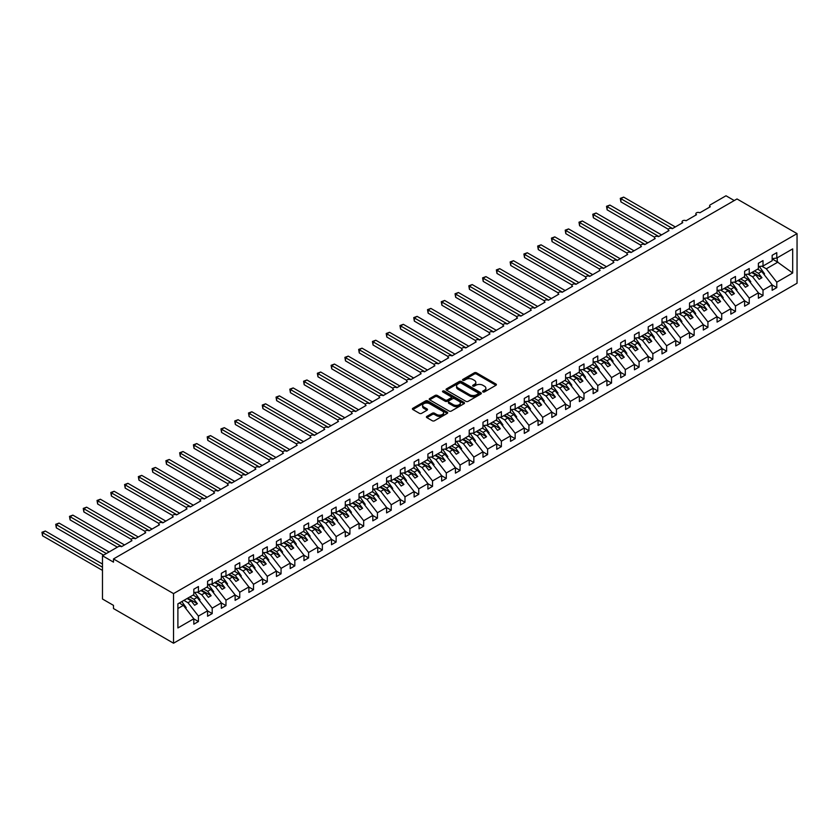 <?xml version="1.0" encoding="UTF-8"?>
<svg xmlns="http://www.w3.org/2000/svg" width="839" height="839" viewBox="0 0 839 839"><rect width="100%" height="100%" fill="white"/><g stroke="black" fill="none" stroke-linecap="round" stroke-linejoin="round"><path stroke-width="1.26" d="M482.96 391.918A1.07 0.619 0 0 0 484.47 391.918L495.954 385.279A1.531 0.881 0 0 0 496.405 384.661A1.531 0.881 0 0 0 495.954 384.031L476.5 372.799A1.531 0.881 0 0 0 474.329 372.799L462.845 379.427A1.07 0.619 0 0 0 464.355 380.308L465.844 379.448A4.898 2.821 0 0 1 472.766 379.448L474.392 380.382A4.898 2.821 0 0 1 475.818 382.374A4.898 2.821 0 0 1 474.392 384.377L472.902 385.237A1.07 0.619 0 0 0 474.413 386.108L475.902 385.248A4.898 2.821 0 0 1 482.824 385.248L484.439 386.192A4.898 2.821 0 0 1 485.875 388.184A4.898 2.821 0 0 1 484.439 390.187L482.96 391.037A1.07 0.619 0 0 0 482.96 391.918L482.96 391.037M426.862 416.375A1.531 0.881 0 0 0 426.411 416.993A1.531 0.881 0 0 0 426.862 417.623L432.326 420.769A1.531 0.881 0 0 0 434.487 420.769L447.25 413.407A1.531 0.881 0 0 0 447.69 412.778A1.531 0.881 0 0 0 447.25 412.159L427.785 400.916A1.531 0.881 0 0 0 425.625 400.916L412.861 408.289A1.531 0.881 0 0 0 412.41 408.908A1.531 0.881 0 0 0 412.861 409.537L419.458 413.344A1.531 0.881 0 0 0 421.618 413.344L427.082 410.187A1.531 0.881 0 0 0 427.523 409.568A1.531 0.881 0 0 0 427.082 408.939L423.81 407.051A4.09 2.36 0 0 1 422.615 405.384A4.09 2.36 0 0 1 425.132 403.202A4.09 2.36 0 0 1 429.589 403.716L442.405 411.11A4.09 2.36 0 0 1 443.6 412.778A4.09 2.36 0 0 1 441.083 414.959A4.09 2.36 0 0 1 436.626 414.456L434.487 413.218A1.531 0.881 0 0 0 432.326 413.218L426.862 416.375L426.862 417.623M797.05 233.63L173.537 593.603L173.537 643.219L797.05 283.236L797.05 233.63L737.009 198.958L113.496 558.942L113.496 562.13L102.484 555.764L118.184 546.703A2.339 1.353 0 0 1 121.487 546.703L131.954 540.662A2.339 1.353 0 0 1 131.262 539.708A2.339 1.353 0 0 1 132.709 538.46A2.339 1.353 0 0 1 135.257 538.753L145.724 532.713A2.339 1.353 0 0 1 145.032 531.758A2.339 1.353 0 0 1 146.479 530.51A2.339 1.353 0 0 1 149.027 530.804L159.494 524.763A2.339 1.353 0 0 1 158.812 523.809A2.339 1.353 0 0 1 160.249 522.561A2.339 1.353 0 0 1 162.797 522.854L173.264 516.814A2.339 1.353 0 0 1 172.582 515.859A2.339 1.353 0 0 1 174.019 514.611A2.339 1.353 0 0 1 176.568 514.905L187.034 508.864A2.339 1.353 0 0 1 186.352 507.91A2.339 1.353 0 0 1 187.789 506.662A2.339 1.353 0 0 1 190.338 506.955L200.804 500.904A2.339 1.353 0 0 1 200.122 499.96A2.339 1.353 0 0 1 201.559 498.712A2.339 1.353 0 0 1 204.108 499.006L214.574 492.954A2.339 1.353 0 0 1 213.893 492A2.339 1.353 0 0 1 215.329 490.763A2.339 1.353 0 0 1 217.878 491.046L228.344 485.005A2.339 1.353 0 0 1 227.663 484.051A2.339 1.353 0 0 1 229.099 482.813A2.339 1.353 0 0 1 231.648 483.096L242.114 477.055A2.339 1.353 0 0 1 241.433 476.101A2.339 1.353 0 0 1 242.87 474.853A2.339 1.353 0 0 1 245.418 475.147L255.885 469.106A2.339 1.353 0 0 1 255.203 468.152A2.339 1.353 0 0 1 256.64 466.904A2.339 1.353 0 0 1 259.188 467.197L269.655 461.156A2.339 1.353 0 0 1 268.973 460.202A2.339 1.353 0 0 1 270.41 458.954A2.339 1.353 0 0 1 272.958 459.248L283.425 453.207A2.339 1.353 0 0 1 282.743 452.252A2.339 1.353 0 0 1 284.18 451.004A2.339 1.353 0 0 1 286.728 451.298L297.195 445.257A2.339 1.353 0 0 1 296.513 444.303A2.339 1.353 0 0 1 297.95 443.055A2.339 1.353 0 0 1 300.498 443.349L310.965 437.308A2.339 1.353 0 0 1 310.283 436.353A2.339 1.353 0 0 1 311.72 435.105A2.339 1.353 0 0 1 314.268 435.399L324.735 429.358A2.339 1.353 0 0 1 324.053 428.404A2.339 1.353 0 0 1 325.49 427.156A2.339 1.353 0 0 1 328.039 427.45L338.505 421.409A2.339 1.353 0 0 1 337.823 420.454A2.339 1.353 0 0 1 339.26 419.206A2.339 1.353 0 0 1 341.809 419.5L352.275 413.459A2.339 1.353 0 0 1 351.593 412.505A2.339 1.353 0 0 1 353.03 411.257A2.339 1.353 0 0 1 355.579 411.55L366.045 405.51A2.339 1.353 0 0 1 365.364 404.555A2.339 1.353 0 0 1 366.8 403.307A2.339 1.353 0 0 1 369.349 403.601L379.815 397.56A2.339 1.353 0 0 1 379.134 396.606A2.339 1.353 0 0 1 380.57 395.358A2.339 1.353 0 0 1 383.119 395.651L393.585 389.611A2.339 1.353 0 0 1 392.904 388.656A2.339 1.353 0 0 1 394.34 387.408A2.339 1.353 0 0 1 396.889 387.702L407.355 381.661A2.339 1.353 0 0 1 406.674 380.707A2.339 1.353 0 0 1 408.111 379.459A2.339 1.353 0 0 1 410.659 379.752L421.126 373.712A2.339 1.353 0 0 1 420.444 372.757A2.339 1.353 0 0 1 421.881 371.509A2.339 1.353 0 0 1 424.429 371.803L434.896 365.752A2.339 1.353 0 0 1 434.214 364.808A2.339 1.353 0 0 1 435.651 363.56A2.339 1.353 0 0 1 438.199 363.853L448.666 357.802A2.339 1.353 0 0 1 447.984 356.848A2.339 1.353 0 0 1 449.421 355.61A2.339 1.353 0 0 1 451.969 355.904L462.436 349.853A2.339 1.353 0 0 1 461.754 348.898A2.339 1.353 0 0 1 463.191 347.661A2.339 1.353 0 0 1 465.739 347.944L476.206 341.903A2.339 1.353 0 0 1 475.524 340.949A2.339 1.353 0 0 1 476.961 339.711A2.339 1.353 0 0 1 479.509 339.994L489.976 333.953A2.339 1.353 0 0 1 489.294 332.999A2.339 1.353 0 0 1 490.731 331.751A2.339 1.353 0 0 1 493.28 332.045L503.746 326.004A2.339 1.353 0 0 1 503.064 325.05A2.339 1.353 0 0 1 504.501 323.802A2.339 1.353 0 0 1 507.05 324.095L517.516 318.054A2.339 1.353 0 0 1 516.834 317.1A2.339 1.353 0 0 1 518.271 315.852A2.339 1.353 0 0 1 520.82 316.146L531.286 310.105A2.339 1.353 0 0 1 530.605 309.151A2.339 1.353 0 0 1 532.041 307.903A2.339 1.353 0 0 1 534.59 308.196L545.056 302.155A2.339 1.353 0 0 1 544.375 301.201A2.339 1.353 0 0 1 545.811 299.953A2.339 1.353 0 0 1 548.36 300.247L558.826 294.206A2.339 1.353 0 0 1 558.145 293.251A2.339 1.353 0 0 1 559.582 292.003A2.339 1.353 0 0 1 562.13 292.297L572.597 286.256A2.339 1.353 0 0 1 571.915 285.302A2.339 1.353 0 0 1 573.352 284.054A2.339 1.353 0 0 1 575.9 284.348L586.367 278.307A2.339 1.353 0 0 1 585.685 277.352A2.339 1.353 0 0 1 587.122 276.104A2.339 1.353 0 0 1 589.67 276.398L600.137 270.357A2.339 1.353 0 0 1 599.455 269.403A2.339 1.353 0 0 1 600.892 268.155A2.339 1.353 0 0 1 603.44 268.449L613.907 262.408A2.339 1.353 0 0 1 613.225 261.453A2.339 1.353 0 0 1 614.662 260.205A2.339 1.353 0 0 1 617.21 260.499L627.677 254.458A2.339 1.353 0 0 1 626.995 253.504A2.339 1.353 0 0 1 628.432 252.256A2.339 1.353 0 0 1 630.98 252.549L641.447 246.509A2.339 1.353 0 0 1 640.765 245.554A2.339 1.353 0 0 1 642.202 244.306A2.339 1.353 0 0 1 644.751 244.6L655.217 238.559A2.339 1.353 0 0 1 654.535 237.605A2.339 1.353 0 0 1 655.972 236.357A2.339 1.353 0 0 1 658.521 236.65L668.987 230.61A2.339 1.353 0 0 1 668.305 229.655A2.339 1.353 0 0 1 669.742 228.407A2.339 1.353 0 0 1 672.291 228.701L682.757 222.65A2.339 1.353 0 0 1 682.076 221.695A2.339 1.353 0 0 1 683.512 220.458A2.339 1.353 0 0 1 686.061 220.751L696.527 214.7A2.339 1.353 0 0 1 695.846 213.746A2.339 1.353 0 0 1 697.282 212.508A2.339 1.353 0 0 1 699.831 212.791L710.297 206.751A2.339 1.353 180 0 1 709.616 205.796A2.339 1.353 180 0 1 710.297 204.842L725.997 195.781L734.261 200.552M173.537 593.603L113.496 558.942M465.949 401.357A1.531 0.881 0 0 0 468.12 401.357L480.873 393.994A1.531 0.881 0 0 0 481.324 393.365A1.531 0.881 0 0 0 480.873 392.746L461.408 381.504A1.531 0.881 0 0 0 459.248 381.504L446.484 388.877A1.531 0.881 0 0 0 446.044 389.495A1.531 0.881 0 0 0 446.484 390.125L465.949 401.357M443.191 392.149A1.07 0.619 0 0 1 444.271 392.295L444.271 391.026L464.061 402.447A1.531 0.881 0 0 1 464.512 403.077A1.531 0.881 0 0 1 464.061 403.695L451.298 411.068A1.531 0.881 0 0 1 449.138 411.068L429.673 399.825L435.137 396.7L435.137 395.431L429.673 398.577A1.531 0.881 0 0 0 429.222 399.207A1.531 0.881 0 0 0 429.673 399.825L429.673 398.577M435.137 396.7A1.531 0.881 0 0 1 437.297 396.7L437.297 395.431A1.531 0.881 0 0 0 435.137 395.431M437.297 395.431L445.194 399.983A1.531 0.881 0 0 0 447.355 399.983L450.973 397.896A1.531 0.881 0 0 0 451.424 397.267A1.531 0.881 0 0 0 450.973 396.648L442.761 391.897A1.07 0.619 0 0 1 444.271 391.026M177.899 608.516L183.342 605.37L193.809 618.763L177.899 627.95L177.899 603.839L193.809 594.662L193.809 589.219L198.434 586.545L198.434 591.988L193.809 592.565M198.434 591.988L207.579 586.702L207.579 581.27L212.204 578.595L212.204 584.038L207.579 584.615M212.204 584.038L221.349 578.753L221.349 573.32L225.974 570.646L225.974 576.089L221.349 576.666M225.974 576.089L235.119 570.803L235.119 565.371L239.744 562.696L239.744 568.139L235.119 568.716M239.744 568.139L248.889 562.854L248.889 557.421L253.514 554.747L253.514 560.19L248.889 560.767M253.514 560.19L262.659 554.904L262.659 549.472L267.284 546.797L267.284 552.24L262.659 552.807M267.284 552.24L276.43 546.955L276.43 541.522L281.055 538.848L281.055 544.28L276.43 544.857M281.055 544.28L290.2 539.005L290.2 533.573L294.825 530.898L294.825 536.331L290.2 536.908M294.825 536.331L303.97 531.056L303.97 525.623L308.595 522.949L308.595 528.381L303.97 528.958M308.595 528.381L317.74 523.106L317.74 517.663L322.365 514.999L322.365 520.432L317.74 521.009M322.365 520.432L331.51 515.156L331.51 509.713L336.135 507.05L336.135 512.482L331.51 513.059M336.135 512.482L345.28 507.207L345.28 501.764L349.905 499.1L349.905 504.533L345.28 505.109M349.905 504.533L359.05 499.257L359.05 493.814L363.675 491.151L363.675 496.583L359.05 497.16M363.675 496.583L372.82 491.308L372.82 485.865L377.445 483.201L377.445 488.634L372.82 489.21M377.445 488.634L386.59 483.358L386.59 477.915L391.215 475.241L391.215 480.684L386.59 481.261M391.215 480.684L400.36 475.409L400.36 469.966L404.985 467.292L404.985 472.735L400.36 473.311M404.985 472.735L414.13 467.459L414.13 462.016L418.755 459.342L418.755 464.785L414.13 465.362M418.755 464.785L427.9 459.51L427.9 454.067L432.525 451.392L432.525 456.836L427.9 457.412M432.525 456.836L441.671 451.55L441.671 446.117L446.296 443.443L446.296 448.886L441.671 449.463M446.296 448.886L455.441 443.6L455.441 438.168L460.066 435.493L460.066 440.936L455.441 441.513M460.066 440.936L469.211 435.651L469.211 430.218L473.836 427.544L473.836 432.987L469.211 433.564M473.836 432.987L482.981 427.701L482.981 422.269L487.606 419.594L487.606 425.037L482.981 425.614M487.606 425.037L496.751 419.752L496.751 414.319L501.376 411.645L501.376 417.088L496.751 417.654M501.376 417.088L510.521 411.802L510.521 406.37L515.146 403.695L515.146 409.128L510.521 409.705M515.146 409.128L524.291 403.853L524.291 398.42L528.916 395.746L528.916 401.178L524.291 401.755M528.916 401.178L538.061 395.903L538.061 390.471L542.686 387.796L542.686 393.229L538.061 393.806M542.686 393.229L551.831 387.954L551.831 382.511L556.456 379.847L556.456 385.279L551.831 385.856M556.456 385.279L565.601 380.004L565.601 374.561L570.226 371.897L570.226 377.33L565.601 377.907M570.226 377.33L579.371 372.055L579.371 366.612L583.996 363.948L583.996 369.38L579.371 369.957M583.996 369.38L593.142 364.105L593.142 358.662L597.767 355.998L597.767 361.431L593.142 362.008M597.767 361.431L606.912 356.156L606.912 350.712L611.537 348.049L611.537 353.481L606.912 354.058M611.537 353.481L620.682 348.206L620.682 342.763L625.307 340.089L625.307 345.532L620.682 346.108M625.307 345.532L634.452 340.256L634.452 334.813L639.077 332.139L639.077 337.582L634.452 338.159M639.077 337.582L648.222 332.307L648.222 326.864L652.847 324.19L652.847 329.633L648.222 330.209M652.847 329.633L661.992 324.357L661.992 318.914L666.617 316.24L666.617 321.683L661.992 322.26M666.617 321.683L675.762 316.397L675.762 310.965L680.387 308.291L680.387 313.734L675.762 314.31M680.387 313.734L689.532 308.448L689.532 303.015L694.157 300.341L694.157 305.784L689.532 306.361M694.157 305.784L703.302 300.498L703.302 295.066L707.927 292.392L707.927 297.835L703.302 298.411M707.927 297.835L717.072 292.549L717.072 287.116L721.697 284.442L721.697 289.885L717.072 290.462M721.697 289.885L730.842 284.599L730.842 279.167L735.467 276.492L735.467 281.935L730.842 282.512M735.467 281.935L744.613 276.65L744.613 271.217L749.237 268.543L749.237 273.975L744.613 274.552M749.237 273.975L758.383 268.7L758.383 263.268L763.008 260.593L763.008 266.026L758.383 266.603M193.809 618.857L198.434 621.531L198.434 616.088L207.579 610.813L197.113 597.42L193.064 595.082M183.919 600.367L187.967 602.706L198.434 616.088M207.579 610.907L212.204 613.582L212.204 608.139L221.349 602.863L210.883 589.471L206.834 587.132M197.207 592.135L201.738 594.757L212.204 608.139M221.349 602.958L225.974 605.632L225.974 600.189L235.119 594.914L224.653 581.521L220.605 579.183M210.977 584.185L215.508 586.807L225.974 600.189M235.119 595.008L239.744 597.683L239.744 592.24L248.889 586.964L238.423 573.572L234.375 571.233M224.747 576.236L229.278 578.858L239.744 592.24M248.889 587.059L253.514 589.733L253.514 584.29L262.659 579.015L252.193 565.622L248.145 563.284M238.517 568.286L243.048 570.898L253.514 584.29M262.659 579.109L267.284 581.773L267.284 576.341L276.43 571.065L265.963 557.673L261.915 555.334M252.287 560.337L256.818 562.948L267.284 576.341M276.43 571.16L281.055 573.824L281.055 568.391L290.2 563.116L279.733 549.723L275.685 547.385M266.057 552.387L270.588 554.999L281.055 568.391M290.2 563.21L294.825 565.874L294.825 560.442L303.97 555.166L293.503 541.774L289.455 539.435M279.827 544.438L284.358 547.049L294.825 560.442M303.97 555.261L308.595 557.925L308.595 552.492L317.74 547.206L307.273 533.824L303.225 531.486M293.598 536.488L298.128 539.099L308.595 552.492M317.74 547.311L322.365 549.975L322.365 544.542L331.51 539.257L321.043 525.875L316.995 523.536M307.368 528.539L311.898 531.15L322.365 544.542M331.51 539.362L336.135 542.025L336.135 536.593L345.28 531.307L334.813 517.925L330.765 515.586M321.138 520.589L325.668 523.2L336.135 536.593M345.28 531.402L349.905 534.076L349.905 528.643L359.05 523.358L348.584 509.976L344.535 507.637M334.908 512.639L339.438 515.251L349.905 528.643M359.05 523.452L363.675 526.126L363.675 520.694L372.82 515.408L362.354 502.026L358.305 499.687M348.678 504.69L353.209 507.301L363.675 520.694M372.82 515.503L377.445 518.177L377.445 512.744L386.59 507.459L376.124 494.077L372.076 491.738M362.448 496.74L366.979 499.352L377.445 512.744M386.59 507.553L391.215 510.227L391.215 504.784L400.36 499.509L389.894 486.127L385.846 483.788M376.218 488.791L380.749 491.402L391.215 504.784M400.36 499.604L404.985 502.278L404.985 496.835L414.13 491.56L403.664 478.167L399.616 475.839M389.988 480.841L394.519 483.453L404.985 496.835M414.13 491.654L418.755 494.328L418.755 488.885L427.9 483.61L417.434 470.218L413.386 467.889M403.758 472.881L408.289 475.503L418.755 488.885M427.9 483.704L432.525 486.379L432.525 480.936L441.671 475.661L431.204 462.268L427.156 459.929M417.528 464.932L422.059 467.554L432.525 480.936M441.671 475.755L446.296 478.429L446.296 472.986L455.441 467.711L444.974 454.319L440.926 451.98M431.298 456.982L435.829 459.604L446.296 472.986M455.441 467.805L460.066 470.48L460.066 465.037L469.211 459.762L458.744 446.369L454.696 444.03M445.069 449.033L449.599 451.655L460.066 465.037M469.211 459.856L473.836 462.53L473.836 457.087L482.981 451.812L472.514 438.419L468.466 436.081M458.839 441.083L463.369 443.705L473.836 457.087M482.981 451.906L487.606 454.581L487.606 449.138L496.751 443.862L486.284 430.47L482.236 428.131M472.609 433.134L477.139 435.745L487.606 449.138M496.751 443.957L501.376 446.631L501.376 441.188L510.521 435.913L500.054 422.52L496.006 420.182M486.379 425.184L490.909 427.796L501.376 441.188M510.521 436.007L515.146 438.671L515.146 433.239L524.291 427.963L513.825 414.571L509.776 412.232M500.149 417.235L504.679 419.846L515.146 433.239M524.291 428.058L528.916 430.722L528.916 425.289L538.061 420.014L527.595 406.621L523.546 404.283M513.919 409.285L518.45 411.897L528.916 425.289M538.061 420.108L542.686 422.772L542.686 417.34L551.831 412.054L541.365 398.672L537.317 396.333M527.689 401.336L532.22 403.947L542.686 417.34M551.831 412.159L556.456 414.823L556.456 409.39L565.601 404.104L555.135 390.722L551.087 388.384M541.459 393.386L545.99 395.998L556.456 409.39M565.601 404.209L570.226 406.873L570.226 401.441L579.371 396.155L568.905 382.773L564.857 380.434M555.229 385.437L559.76 388.048L570.226 401.441M579.371 396.249L583.996 398.924L583.996 393.491L593.142 388.205L582.675 374.823L578.627 372.485M568.999 377.487L573.53 380.098L583.996 393.491M593.142 388.3L597.767 390.974L597.767 385.541L606.912 380.256L596.445 366.874L592.397 364.535M582.769 369.538L587.3 372.149L597.767 385.541M606.912 380.35L611.537 383.024L611.537 377.592L620.682 372.306L610.215 358.924L606.167 356.585M596.539 361.588L601.07 364.199L611.537 377.592M620.682 372.401L625.307 375.075L625.307 369.632L634.452 364.357L623.985 350.975L619.937 348.636M610.32 353.639L614.84 356.25L625.307 369.632M634.452 364.451L639.077 367.125L639.077 361.682L648.222 356.407L637.755 343.015L633.707 340.686M624.09 345.689L628.61 348.3L639.077 361.682M648.222 356.502L652.847 359.176L652.847 353.733L661.992 348.458L651.525 335.065L647.477 332.737M637.86 337.729L642.38 340.351L652.847 353.733M661.992 348.552L666.617 351.226L666.617 345.783L675.762 340.508L665.296 327.116L661.247 324.777M651.63 329.779L656.15 332.401L666.617 345.783M675.762 340.603L680.387 343.277L680.387 337.834L689.532 332.559L679.066 319.166L675.017 316.827M665.4 321.83L669.921 324.452L680.387 337.834M689.532 332.653L694.157 335.327L694.157 329.884L703.302 324.609L692.836 311.217L688.788 308.878M679.171 313.88L683.691 316.502L694.157 329.884M703.302 324.703L707.927 327.378L707.927 321.935L717.072 316.66L706.606 303.267L702.558 300.928M692.941 305.931L697.461 308.553L707.927 321.935M717.072 316.754L721.697 319.428L721.697 313.985L730.842 308.71L720.376 295.318L716.328 292.979M706.711 297.981L711.231 300.593L721.697 313.985M730.842 308.804L735.467 311.479L735.467 306.036L744.613 300.761L734.146 287.368L730.098 285.029M720.481 290.032L725.001 292.643L735.467 306.036M744.613 300.855L749.237 303.519L749.237 298.086L758.383 292.811L747.916 279.418L743.868 277.08M734.251 282.082L738.771 284.694L749.237 298.086M758.383 292.905L763.008 295.569L763.008 290.137L772.153 284.861L772.153 290.294L776.778 287.62L776.778 282.187L792.687 273L777.218 261.862L777.218 257.825M748.021 274.133L752.541 276.744L763.008 290.137M763.008 266.026L772.153 260.751L772.153 255.318L776.778 252.644L776.778 258.076L772.153 258.653M772.153 284.956L776.778 287.62M761.791 266.183L766.311 268.795L776.778 282.187M102.484 555.764L102.484 599.015L113.496 605.37L113.496 608.558L173.537 643.219M183.342 605.37L179.294 603.042M198.434 621.531L193.809 624.195L193.809 618.763M212.204 613.582L207.579 616.246L207.579 610.813M225.974 605.632L221.349 608.296L221.349 602.863M239.744 597.683L235.119 600.346L235.119 594.914M253.514 589.733L248.889 592.397L248.889 586.964M267.284 581.773L262.659 584.447L262.659 579.015M281.055 573.824L276.43 576.498L276.43 571.065M294.825 565.874L290.2 568.548L290.2 563.116M308.595 557.925L303.97 560.599L303.97 555.166M322.365 549.975L317.74 552.649L317.74 547.206M336.135 542.025L331.51 544.7L331.51 539.257M349.905 534.076L345.28 536.75L345.28 531.307M363.675 526.126L359.05 528.801L359.05 523.358M377.445 518.177L372.82 520.851L372.82 515.408M391.215 510.227L386.59 512.902L386.59 507.459M404.985 502.278L400.36 504.952L400.36 499.509M418.755 494.328L414.13 497.003L414.13 491.56M432.525 486.379L427.9 489.053L427.9 483.61M446.296 478.429L441.671 481.093L441.671 475.661M460.066 470.48L455.441 473.144L455.441 467.711M473.836 462.53L469.211 465.194L469.211 459.762M487.606 454.581L482.981 457.245L482.981 451.812M501.376 446.631L496.751 449.295L496.751 443.862M515.146 438.671L510.521 441.345L510.521 435.913M528.916 430.722L524.291 433.396L524.291 427.963M542.686 422.772L538.061 425.446L538.061 420.014M556.456 414.823L551.831 417.497L551.831 412.054M570.226 406.873L565.601 409.547L565.601 404.104M583.996 398.924L579.371 401.598L579.371 396.155M597.767 390.974L593.142 393.648L593.142 388.205M611.537 383.024L606.912 385.699L606.912 380.256M625.307 375.075L620.682 377.749L620.682 372.306M639.077 367.125L634.452 369.8L634.452 364.357M652.847 359.176L648.222 361.85L648.222 356.407M666.617 351.226L661.992 353.901L661.992 348.458M680.387 343.277L675.762 345.941L675.762 340.508M694.157 335.327L689.532 337.991L689.532 332.559M707.927 327.378L703.302 330.042L703.302 324.609M721.697 319.428L717.072 322.092L717.072 316.66M735.467 311.479L730.842 314.143L730.842 308.71M749.237 303.519L744.613 306.193L744.613 300.761M763.008 295.569L758.383 298.244L758.383 292.811M776.778 258.076L792.687 248.9L792.687 273M187.967 602.706L191.166 600.86L194.606 605.265L197.364 603.671L193.914 599.266L197.113 597.42M187.118 598.522L191.166 600.86M189.866 596.928L193.914 599.266M201.738 594.757L204.936 592.911L208.376 597.316L211.134 595.721L207.684 591.317L210.883 589.471M200.888 590.572L204.936 592.911M203.636 588.978L207.684 591.317M215.508 586.807L218.706 584.961L222.146 589.366L224.904 587.772L221.454 583.367L224.653 581.521M214.658 582.623L218.706 584.961M217.406 581.028L221.454 583.367M229.278 578.858L232.476 577.012L235.916 581.417L238.675 579.822L235.224 575.418L238.423 573.572M228.428 574.673L232.476 577.012M231.176 573.079L235.224 575.418M243.048 570.898L246.247 569.062L249.686 573.467L252.445 571.873L248.994 567.468L252.193 565.622M242.198 566.724L246.247 569.062M244.946 565.129L248.994 567.468M256.818 562.948L260.017 561.113L263.456 565.517L266.215 563.923L262.764 559.519L265.963 557.673M255.968 558.774L260.017 561.113M258.716 557.18L262.764 559.519M270.588 554.999L273.787 553.153L277.227 557.557L279.985 555.974L276.534 551.569L279.733 549.723M269.738 550.824L273.787 553.153M272.486 549.23L276.534 551.569M284.358 547.049L287.557 545.203L290.997 549.608L293.755 548.024L290.304 543.62L293.503 541.774M283.509 542.875L287.557 545.203M286.256 541.281L290.304 543.62M298.128 539.099L301.327 537.254L304.767 541.658L307.525 540.075L304.075 535.67L307.273 533.824M297.279 534.915L301.327 537.254M300.026 533.331L304.075 535.67M311.898 531.15L315.097 529.304L318.537 533.709L321.295 532.125L317.845 527.721L321.043 525.875M311.049 526.965L315.097 529.304M313.796 525.382L317.845 527.721M325.668 523.2L328.867 521.355L332.307 525.759L335.065 524.176L331.615 519.771L334.813 517.925M324.819 519.016L328.867 521.355M327.567 517.432L331.615 519.771M339.438 515.251L342.637 513.405L346.077 517.81L348.835 516.226L345.385 511.821L348.584 509.976M338.589 511.066L342.637 513.405M341.337 509.483L345.385 511.821M353.209 507.301L356.407 505.456L359.847 509.86L362.605 508.277L359.155 503.872L362.354 502.026M352.359 503.117L356.407 505.456M355.107 501.533L359.155 503.872M366.979 499.352L370.177 497.506L373.617 501.911L376.375 500.317L372.925 495.912L376.124 494.077M366.129 495.167L370.177 497.506M368.877 493.584L372.925 495.912M380.749 491.402L383.947 489.557L387.387 493.961L390.145 492.367L386.695 487.962L389.894 486.127M379.899 487.218L383.947 489.557M382.647 485.634L386.695 487.962M394.519 483.453L397.717 481.607L401.157 486.012L403.916 484.418L400.465 480.013L403.664 478.167M393.669 479.268L397.717 481.607M396.417 477.674L400.465 480.013M408.289 475.503L411.488 473.657L414.927 478.062L417.686 476.468L414.235 472.063L417.434 470.218M407.439 471.319L411.488 473.657M410.187 469.725L414.235 472.063M422.059 467.554L425.258 465.708L428.698 470.113L431.456 468.519L428.005 464.114L431.204 462.268M421.209 463.369L425.258 465.708M423.957 461.775L428.005 464.114M435.829 459.604L439.028 457.758L442.468 462.163L445.226 460.569L441.775 456.164L444.974 454.319M434.98 455.42L439.028 457.758M437.727 453.826L441.775 456.164M449.599 451.655L452.798 449.809L456.238 454.214L458.996 452.62L455.546 448.215L458.744 446.369M448.75 447.47L452.798 449.809M451.497 445.876L455.546 448.215M463.369 443.705L466.568 441.859L470.008 446.264L472.766 444.67L469.316 440.265L472.514 438.419M462.52 439.521L466.568 441.859M465.267 437.927L469.316 440.265M477.139 435.745L480.338 433.91L483.778 438.315L486.536 436.72L483.086 432.316L486.284 430.47M476.29 431.571L480.338 433.91M479.038 429.977L483.086 432.316M490.909 427.796L494.108 425.96L497.548 430.365L500.306 428.771L496.856 424.366L500.054 422.52M490.06 423.622L494.108 425.96M492.808 422.027L496.856 424.366M504.679 419.846L507.878 418L511.318 422.405L514.076 420.821L510.626 416.417L513.825 414.571M503.83 415.672L507.878 418M506.578 414.078L510.626 416.417M518.45 411.897L521.648 410.051L525.088 414.456L527.846 412.872L524.396 408.467L527.595 406.621M517.6 407.723L521.648 410.051M520.348 406.128L524.396 408.467M532.22 403.947L535.418 402.101L538.858 406.506L541.616 404.922L538.166 400.518L541.365 398.672M531.37 399.763L535.418 402.101M534.118 398.179L538.166 400.518M545.99 395.998L549.188 394.152L552.628 398.556L555.387 396.973L551.936 392.568L555.135 390.722M545.14 391.813L549.188 394.152M547.888 390.229L551.936 392.568M559.76 388.048L562.959 386.202L566.398 390.607L569.157 389.023L565.706 384.619L568.905 382.773M558.91 383.863L562.959 386.202M561.658 382.28L565.706 384.619M573.53 380.098L576.729 378.253L580.169 382.657L582.927 381.074L579.476 376.669L582.675 374.823M572.68 375.914L576.729 378.253M575.428 374.33L579.476 376.669M587.3 372.149L590.499 370.303L593.939 374.708L596.697 373.124L593.246 368.72L596.445 366.874M586.451 367.964L590.499 370.303M589.198 366.381L593.246 368.72M601.07 364.199L604.269 362.354L607.709 366.758L610.467 365.164L607.027 360.76L610.215 358.924M600.221 360.015L604.269 362.354M602.968 358.431L607.027 360.76M614.84 356.25L618.039 354.404L621.479 358.809L624.237 357.215L620.797 352.81L623.985 350.975M613.991 352.065L618.039 354.404M616.738 350.482L620.797 352.81M628.61 348.3L631.809 346.455L635.249 350.859L638.007 349.265L634.567 344.86L637.755 343.015M627.761 344.116L631.809 346.455M630.509 342.522L634.567 344.86M642.38 340.351L645.579 338.505L649.019 342.91L651.777 341.316L648.337 336.911L651.525 335.065M641.531 336.166L645.579 338.505M644.279 334.572L648.337 336.911M656.15 332.401L659.349 330.556L662.789 334.96L665.547 333.366L662.107 328.961L665.296 327.116M655.301 328.217L659.349 330.556M658.049 326.623L662.107 328.961M669.921 324.452L673.119 322.606L676.559 327.011L679.317 325.417L675.877 321.012L679.066 319.166M669.071 320.267L673.119 322.606M671.819 318.673L675.877 321.012M683.691 316.502L686.889 314.656L690.329 319.061L693.087 317.467L689.648 313.062L692.836 311.217M682.841 312.318L686.889 314.656M685.599 310.724L689.648 313.062M697.461 308.553L700.659 306.707L704.099 311.112L706.858 309.518L703.418 305.113L706.606 303.267M696.611 304.368L700.659 306.707M699.369 302.774L703.418 305.113M711.231 300.593L714.429 298.757L717.869 303.162L720.628 301.568L717.188 297.163L720.376 295.318M710.381 296.419L714.429 298.757M713.14 294.825L717.188 297.163M725.001 292.643L728.2 290.808L731.639 295.213L734.398 293.619L730.958 289.214L734.146 287.368M724.151 288.469L728.2 290.808M726.91 286.875L730.958 289.214M738.771 284.694L741.97 282.858L745.41 287.263L748.168 285.669L744.728 281.264L747.916 279.418M737.921 280.52L741.97 282.858M740.68 278.926L744.728 281.264M752.541 276.744L755.74 274.898L759.18 279.303L761.938 277.719L758.498 273.315L761.686 271.469L757.638 269.13M751.692 272.57L755.74 274.898M754.45 270.976L758.498 273.315M761.686 271.469L772.153 284.861M766.311 268.795L777.994 262.051M772.153 258.936L777.218 261.862M752.352 272.182L761.938 277.719M738.582 280.132L748.168 285.669M724.812 288.081L734.398 293.619M711.042 296.031L720.628 301.568M697.272 303.98L706.858 309.518M683.502 311.93L693.087 317.467M669.732 319.89L679.317 325.417M655.962 327.839L665.547 333.366M642.192 335.789L651.777 341.316M628.421 343.738L638.007 349.265M614.651 351.688L624.237 357.215M600.881 359.637L610.467 365.164M587.111 367.587L596.697 373.124M573.341 375.536L582.927 381.074M559.571 383.486L569.157 389.023M545.801 391.435L555.387 396.973M532.031 399.385L541.616 404.922M518.261 407.334L527.846 412.872M504.491 415.284L514.076 420.821M490.721 423.234L500.306 428.771M476.951 431.183L486.536 436.72M463.18 439.133L472.766 444.67M449.41 447.082L458.996 452.62M435.64 455.042L445.226 460.569M421.87 462.992L431.456 468.519M408.1 470.941L417.686 476.468M394.33 478.891L403.916 484.418M380.56 486.84L390.145 492.367M366.79 494.79L376.375 500.317M353.02 502.739L362.605 508.277M339.25 510.689L348.835 516.226M325.48 518.638L335.065 524.176M311.709 526.588L321.295 532.125M297.939 534.537L307.525 540.075M284.169 542.487L293.755 548.024M270.399 550.436L279.985 555.974M256.629 558.386L266.215 563.923M242.859 566.335L252.445 571.873M229.089 574.285L238.675 579.822M215.319 582.235L224.904 587.772M201.549 590.184L211.134 595.721M187.779 598.144L197.364 603.671M483.379 392.065L484.439 391.456A4.898 2.821 0 0 0 485.875 389.453L485.875 388.184M475.818 382.374L475.818 383.654A4.898 2.821 0 0 1 474.392 385.646L473.332 386.265M495.943 385.29L476.5 374.068A1.531 0.881 0 0 0 474.329 374.068L463.275 380.455M480.873 392.746L480.873 393.994L461.408 382.773A1.531 0.881 0 0 0 459.248 382.773L446.505 390.135L446.484 388.877M478.167 393.806A1.07 0.619 0 0 0 478.167 392.925L461.083 383.066A1.07 0.619 0 0 0 459.573 383.066L458.01 383.968A4.898 2.821 0 0 0 456.573 385.971A4.898 2.821 0 0 0 458.01 387.964L469.683 394.708A4.898 2.821 0 0 0 476.604 394.708L478.167 393.806L478.167 395.075A1.07 0.619 0 0 0 478.482 394.634L478.482 393.365M456.573 385.971L456.573 387.24A4.898 2.821 0 0 0 458.01 389.244L458.01 387.964M478.167 395.075L476.604 395.977A4.898 2.821 0 0 1 469.683 395.977L458.01 389.244M437.297 396.7L445.194 401.252A1.531 0.881 0 0 0 447.355 401.252L450.973 399.165A1.531 0.881 0 0 0 451.424 398.535L451.424 397.267M444.271 392.295L464.04 403.706M453.385 404.713A4.09 2.36 0 0 0 457.842 405.227A4.09 2.36 0 0 0 460.37 403.045A4.09 2.36 0 0 0 459.164 401.378L454.654 398.766A1.531 0.881 0 0 0 452.494 398.766L448.865 400.853A1.531 0.881 0 0 0 448.425 401.482A1.531 0.881 0 0 0 448.865 402.112L453.385 404.713L453.385 405.982A4.09 2.36 0 0 0 457.842 406.496A4.09 2.36 0 0 0 460.37 404.314L460.37 403.045M448.425 401.482L448.425 402.751A1.531 0.881 0 0 0 448.865 403.381L448.865 402.112M453.385 405.982L448.865 403.381M443.6 412.778L443.6 414.057A4.09 2.36 0 0 1 441.083 416.238A4.09 2.36 0 0 1 436.626 415.724L434.487 414.487A1.531 0.881 0 0 0 432.326 414.487L426.883 417.633M422.615 405.384L422.615 406.653A4.09 2.36 0 0 0 423.81 408.331L423.81 407.051M427.061 410.208L423.81 408.331M447.25 412.159L447.25 413.407L427.785 402.196A1.531 0.881 0 0 0 425.625 402.196L412.882 409.547M620.294 198.361L620.902 198.707L620.902 201.884L620.294 198.361L623.66 197.123L620.902 198.707L672.563 228.533M620.902 201.884L668.379 229.299M623.66 197.123L675.322 226.95M759.337 266.487L764.549 273.818L763.847 274.227M764.549 273.818L763.983 274.405M606.524 206.31L607.132 206.656L607.132 209.844L606.524 206.31L609.89 205.073L607.132 206.656L658.793 236.493M607.132 209.844L654.609 237.248M609.89 205.073L661.552 234.899M745.567 274.437L750.779 281.768L750.076 282.177M750.779 281.768L750.213 282.355M592.754 214.26L593.362 214.606L593.362 217.794L592.754 214.26L596.12 213.022L593.362 214.606L645.023 244.443M593.362 217.794L640.839 245.198M596.12 213.022L647.781 242.849M731.797 282.386L737.009 289.717L736.306 290.126M737.009 289.717L736.443 290.304M578.983 222.209L579.592 222.555L579.592 225.743L578.983 222.209L582.35 220.972L579.592 222.555L631.253 252.392M579.592 225.743L627.069 253.147M582.35 220.972L634.011 250.798M718.027 290.336L723.239 297.667L722.536 298.076M723.239 297.667L722.673 298.254M565.213 230.159L565.822 230.505L565.822 233.693L565.213 230.159L568.58 228.921L565.822 230.505L617.483 260.342M565.822 233.693L613.299 261.107M568.58 228.921L620.241 258.748M704.257 298.285L709.469 305.616L708.766 306.025M709.469 305.616L708.903 306.204M551.443 238.108L552.052 238.465L552.052 241.642L551.443 238.108L554.81 236.871L552.052 238.465L603.713 268.291M552.052 241.642L599.528 269.057M554.81 236.871L606.471 266.697M690.487 306.235L695.699 313.566L694.996 313.975M695.699 313.566L695.132 314.153M537.673 246.058L538.281 246.414L538.281 249.592L537.673 246.058L541.04 244.82L538.281 246.414L589.943 276.241M538.281 249.592L585.758 277.006M541.04 244.82L592.701 274.647M676.716 314.185L681.929 321.515L681.226 321.924M681.929 321.515L681.362 322.103M523.903 254.007L524.511 254.364L524.511 257.542L523.903 254.007L527.27 252.77L524.511 254.364L576.173 284.19M524.511 257.542L571.988 284.956M527.27 252.77L578.931 282.596M662.946 322.134L668.159 329.465L667.456 329.874M668.159 329.465L667.592 330.052M510.133 261.957L510.741 262.313L510.741 265.491L510.133 261.957L513.499 260.719L510.741 262.313L562.403 292.14M510.741 265.491L558.218 292.905M513.499 260.719L565.161 290.546M649.176 330.084L654.389 337.425L653.686 337.823M654.389 337.425L653.822 338.002M496.363 269.906L496.971 270.263L496.971 273.441L496.363 269.906L499.729 268.669L496.971 270.263L548.633 300.089M496.971 273.441L544.448 300.855M499.729 268.669L551.391 298.495M635.406 338.044L640.618 345.374L639.916 345.783M640.618 345.374L640.052 345.951M482.593 277.856L483.201 278.212L483.201 281.39L482.593 277.856L485.959 276.618L483.201 278.212L534.863 308.039M483.201 281.39L530.678 308.804M485.959 276.618L537.621 306.445M621.636 345.993L626.848 353.324L626.146 353.733M626.848 353.324L626.282 353.911M468.823 285.816L469.431 286.162L469.431 289.34L468.823 285.816L472.189 284.568L469.431 286.162L521.092 315.988M469.431 289.34L516.908 316.754M472.189 284.568L523.851 314.394M607.866 353.943L613.078 361.273L612.376 361.682M613.078 361.273L612.512 361.861M455.053 293.765L455.661 294.111L455.661 297.289L455.053 293.765L458.419 292.517L455.661 294.111L507.322 323.938M455.661 297.289L503.138 324.703M458.419 292.517L510.081 322.354M594.096 361.892L599.308 369.223L598.606 369.632M599.308 369.223L598.742 369.81M441.283 301.715L441.891 302.061L441.891 305.239L441.283 301.715L444.649 300.467L441.891 302.061L493.552 331.887M441.891 305.239L489.368 332.653M444.649 300.467L496.31 330.304M580.326 369.842L585.538 377.172L584.835 377.581M585.538 377.172L584.972 377.76M427.512 309.664L428.121 310.011L428.121 313.188L427.512 309.664L430.879 308.416L428.121 310.011L479.782 339.837M428.121 313.188L475.598 340.603M430.879 308.416L482.54 338.253M566.556 377.791L571.768 385.122L571.065 385.531M571.768 385.122L571.202 385.709M413.742 317.614L414.351 317.96L414.351 321.138L413.742 317.614L417.109 316.366L414.351 317.96L466.012 347.786M414.351 321.138L461.828 348.552M417.109 316.366L468.77 346.203M552.786 385.741L557.998 393.072L557.295 393.481M557.998 393.072L557.432 393.659M399.972 325.563L400.581 325.91L400.581 329.087L399.972 325.563L403.339 324.326L400.581 325.91L452.242 355.736M400.581 329.087L448.057 356.502M403.339 324.326L455 354.152M539.016 393.69L544.228 401.021L543.525 401.43M544.228 401.021L543.662 401.608M386.202 333.513L386.81 333.859L386.81 337.037L386.202 333.513L389.558 332.275L386.81 333.859L438.472 363.686M386.81 337.037L434.287 364.451M389.558 332.275L441.23 362.102M525.245 401.64L530.458 408.971L529.755 409.38M530.458 408.971L529.891 409.558M372.432 341.463L373.04 341.809L373.04 344.997L372.432 341.463L375.788 340.225L373.04 341.809L424.702 371.635M373.04 344.997L420.517 372.401M375.788 340.225L427.46 370.051M511.475 409.589L516.688 416.92L515.985 417.329M516.688 416.92L516.121 417.507M358.662 349.412L359.27 349.758L359.27 352.946L358.662 349.412L362.018 348.175L359.27 349.758L410.932 379.595M359.27 352.946L406.747 380.35M362.018 348.175L413.69 378.001M497.705 417.539L502.918 424.87L502.215 425.279M502.918 424.87L502.351 425.457M344.892 357.362L345.5 357.708L345.5 360.896L344.892 357.362L348.248 356.124L345.5 357.708L397.162 387.545M345.5 360.896L392.977 388.3M348.248 356.124L399.92 385.95M483.935 425.488L489.147 432.819L488.445 433.228M489.147 432.819L488.581 433.406M331.122 365.311L331.73 365.657L331.73 368.845L331.122 365.311L334.478 364.074L331.73 365.657L383.392 395.494M331.73 368.845L379.207 396.26M334.478 364.074L386.15 393.9M470.165 433.438L475.377 440.769L474.675 441.178M475.377 440.769L474.811 441.356M317.352 373.261L317.96 373.617L317.96 376.795L317.352 373.261L320.708 372.023L317.96 373.617L369.621 403.444M317.96 376.795L365.437 404.209M320.708 372.023L372.38 401.85M456.395 441.387L461.607 448.718L460.905 449.127M461.607 448.718L461.041 449.305M303.582 381.21L304.19 381.567L304.19 384.744L303.582 381.21L306.938 379.973L304.19 381.567L355.851 411.393M304.19 384.744L351.667 412.159M306.938 379.973L358.61 409.799M442.625 449.337L447.837 456.668L447.135 457.077M447.837 456.668L447.271 457.255M289.812 389.16L290.42 389.516L290.42 392.694L289.812 389.16L293.168 387.922L290.42 389.516L342.081 419.343M290.42 392.694L337.897 420.108M293.168 387.922L344.839 417.749M428.855 457.286L434.067 464.617L433.364 465.026M434.067 464.617L433.501 465.205M276.041 397.109L276.65 397.466L276.65 400.643L276.041 397.109L279.397 395.872L276.65 397.466L328.311 427.292M276.65 400.643L324.127 428.058M279.397 395.872L331.069 425.698M415.085 465.236L420.297 472.577L419.594 472.976M420.297 472.577L419.731 473.154M262.271 405.059L262.88 405.415L262.88 408.593L262.271 405.059L265.627 403.821L262.88 405.415L314.541 435.242M262.88 408.593L310.357 436.007M265.627 403.821L317.299 433.648M401.315 473.196L406.527 480.527L405.824 480.936M406.527 480.527L405.961 481.104M248.501 413.008L249.11 413.365L249.11 416.543L248.501 413.008L251.857 411.771L249.11 413.365L300.771 443.191M249.11 416.543L296.587 443.957M251.857 411.771L303.529 441.597M387.545 481.146L392.757 488.476L392.054 488.885M392.757 488.476L392.191 489.064M234.731 420.968L235.34 421.314L235.34 424.492L234.731 420.968L238.087 419.72L235.34 421.314L287.001 451.141M235.34 424.492L282.816 451.906M238.087 419.72L289.759 449.547M373.774 489.095L378.987 496.426L378.284 496.835M378.987 496.426L378.42 497.013M220.961 428.918L221.569 429.264L221.569 432.442L220.961 428.918L224.317 427.67L221.569 429.264L273.231 459.09M221.569 432.442L269.046 459.856M224.317 427.67L275.989 457.507M360.004 497.045L365.217 504.375L364.514 504.784M365.217 504.375L364.65 504.963M207.191 436.867L207.799 437.213L207.799 440.391L207.191 436.867L210.547 435.619L207.799 437.213L259.461 467.04M207.799 440.391L255.276 467.805M210.547 435.619L262.219 465.456M346.234 504.994L351.447 512.325L350.744 512.734M351.447 512.325L350.88 512.912M193.421 444.817L194.029 445.163L194.029 448.341L193.421 444.817L196.777 443.569L194.029 445.163L245.691 474.989M194.029 448.341L241.506 475.755M196.777 443.569L248.449 473.406M332.464 512.944L337.677 520.274L336.974 520.683M337.677 520.274L337.11 520.862M179.651 452.766L180.259 453.112L180.259 456.29L179.651 452.766L183.007 451.518L180.259 453.112L231.921 482.939M180.259 456.29L227.736 483.704M183.007 451.518L234.679 481.355M318.694 520.893L323.906 528.224L323.204 528.633M323.906 528.224L323.34 528.811M165.881 460.716L166.489 461.062L166.489 464.24L165.881 460.716L169.237 459.478L166.489 461.062L218.15 490.888M166.489 464.24L213.966 491.654M169.237 459.478L220.909 489.305M304.924 528.843L310.136 536.173L309.434 536.582M310.136 536.173L309.57 536.761M152.111 468.665L152.719 469.011L152.719 472.189L152.111 468.665L155.467 467.428L152.719 469.011L204.38 498.838M152.719 472.189L200.196 499.604M155.467 467.428L207.139 497.254M291.154 536.792L296.366 544.123L295.664 544.532M296.366 544.123L295.8 544.71M138.341 476.615L138.949 476.961L138.949 480.139L138.341 476.615L141.697 475.377L138.949 476.961L190.61 506.787M138.949 480.139L186.426 507.553M141.697 475.377L193.369 505.204M277.384 544.742L282.596 552.072L281.894 552.481M282.596 552.072L282.03 552.66M124.571 484.564L125.179 484.911L125.179 488.099L124.571 484.564L127.927 483.327L125.179 484.911L176.84 514.747M125.179 488.099L172.656 515.503M127.927 483.327L179.598 513.153M263.614 552.691L268.826 560.022L268.123 560.431M268.826 560.022L268.26 560.609M110.8 492.514L111.409 492.86L111.409 496.048L110.8 492.514L114.156 491.276L111.409 492.86L163.07 522.697M111.409 496.048L158.886 523.452M114.156 491.276L165.828 521.103M249.844 560.641L255.056 567.972L254.353 568.381M255.056 567.972L254.49 568.559M97.03 500.464L97.639 500.81L97.639 503.998L97.03 500.464L100.386 499.226L97.639 500.81L149.3 530.647M97.639 503.998L145.116 531.402M100.386 499.226L152.058 529.052M236.074 568.59L241.286 575.921L240.583 576.33M241.286 575.921L240.72 576.508M83.26 508.413L83.869 508.759L83.869 511.947L83.26 508.413L86.616 507.176L83.869 508.759L135.53 538.596M83.869 511.947L131.345 539.362M86.616 507.176L138.288 537.002M222.304 576.54L227.516 583.871L226.813 584.28M227.516 583.871L226.95 584.458M69.49 516.363L70.098 516.719L70.098 519.897L69.49 516.363L72.846 515.125L70.098 516.719L121.76 546.546M70.098 519.897L117.355 547.175M72.846 515.125L124.518 544.951M208.533 584.489L213.746 591.82L213.043 592.229M213.746 591.82L213.179 592.407M55.72 524.312L56.328 524.669L56.328 527.846L55.72 524.312L59.076 523.075L56.328 524.669L106.343 553.541M56.328 527.846L103.585 555.124M59.076 523.075L109.091 551.947M194.763 592.439L199.976 599.77L199.273 600.179M199.976 599.77L199.409 600.357M41.95 532.262L42.558 532.618L42.558 535.796L41.95 532.262L45.306 531.024L42.558 532.618L102.484 567.216M42.558 535.796L102.484 570.394M45.306 531.024L102.484 564.039M181.832 601.573L186.206 607.73L185.503 608.128M186.206 607.73L185.639 608.306M484.439 391.456L484.439 390.187M472.902 386.108L472.902 385.237M474.392 385.646L474.392 384.377M462.845 380.308L462.845 379.427M474.329 374.068L474.329 372.799M476.5 374.068L476.5 372.799M495.954 385.279L495.954 384.031M459.248 382.773L459.248 381.504M461.408 382.773L461.408 381.504M469.683 395.977L469.683 394.708M476.604 395.977L476.604 394.708M445.194 401.252L445.194 399.983M447.355 401.252L447.355 399.983M450.973 399.165L450.973 397.896M464.061 403.695L464.061 402.447M432.326 414.487L432.326 413.218M434.487 414.487L434.487 413.218M436.626 415.724L436.626 414.456M427.082 410.187L427.082 408.939M412.861 409.537L412.861 408.289M425.625 402.196L425.625 400.916M427.785 402.196L427.785 400.916M695.846 215.099L695.846 213.746M709.616 207.149L709.616 205.796M682.076 223.048L682.076 221.695M668.305 230.998L668.305 229.655M654.535 238.947L654.535 237.605M640.765 246.897L640.765 245.554M626.995 254.846L626.995 253.504M613.225 262.796L613.225 261.453M599.455 270.745L599.455 269.403M585.685 278.705L585.685 277.352M571.915 286.655L571.915 285.302M558.145 294.604L558.145 293.251M544.375 302.554L544.375 301.201M530.605 310.503L530.605 309.151M516.834 318.453L516.834 317.1M503.064 326.402L503.064 325.05M489.294 334.352L489.294 332.999M475.524 342.302L475.524 340.949M461.754 350.251L461.754 348.898M447.984 358.201L447.984 356.848M434.214 366.15L434.214 364.808M420.444 374.1L420.444 372.757M406.674 382.049L406.674 380.707M392.904 389.999L392.904 388.656M379.134 397.948L379.134 396.606M365.364 405.898L365.364 404.555M351.593 413.858L351.593 412.505M337.823 421.807L337.823 420.454M324.053 429.757L324.053 428.404M310.283 437.706L310.283 436.353M296.513 445.656L296.513 444.303M282.743 453.605L282.743 452.252M268.973 461.555L268.973 460.202M255.203 469.504L255.203 468.152M241.433 477.454L241.433 476.101M227.663 485.403L227.663 484.051M213.893 493.353L213.893 492M200.122 501.303L200.122 499.96M186.352 509.252L186.352 507.91M172.582 517.202L172.582 515.859M158.812 525.151L158.812 523.809M145.032 533.101L145.032 531.758M131.262 541.05L131.262 539.708"/></g></svg>
